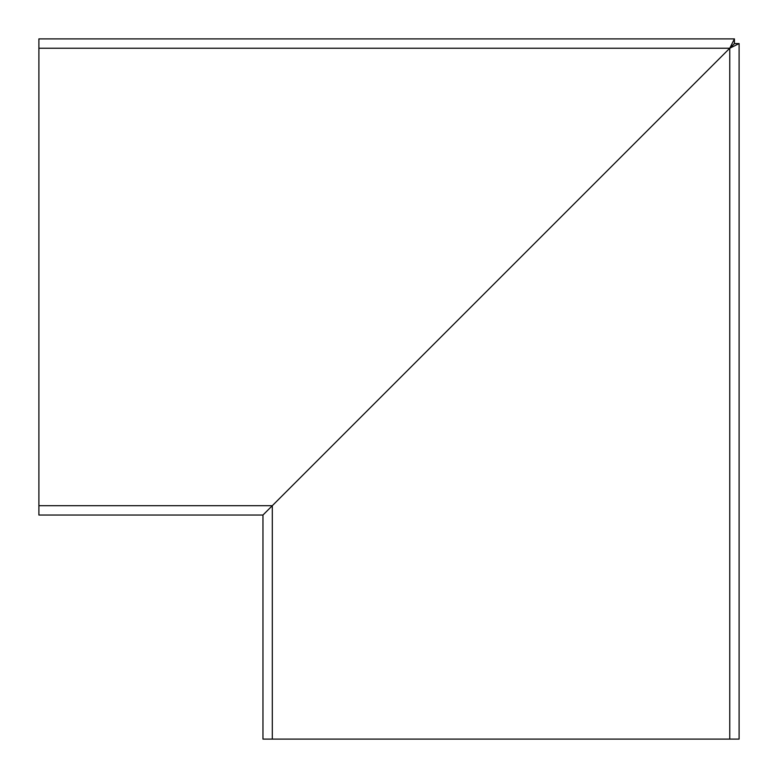 <?xml version="1.0" encoding="UTF-8"?>
<svg xmlns="http://www.w3.org/2000/svg" width="778" height="778" viewBox="0 0 778 778"><rect width="100%" height="100%" fill="white"/><g stroke="black" fill="none" stroke-linecap="round" stroke-linejoin="round"><path stroke-width="1.17" d="M729.764 739.1L729.764 48.236L734.432 43.568L729.764 48.236L739.1 43.568L739.1 739.1L262.964 739.1L262.964 515.036L38.9 515.036L38.9 38.9L734.432 38.9L729.764 48.236L262.964 515.036L272.3 505.7L38.9 505.7M739.1 43.568L734.432 43.568L734.432 38.9M38.9 48.236L729.764 48.236L272.3 505.7L272.3 739.1"/></g></svg>

